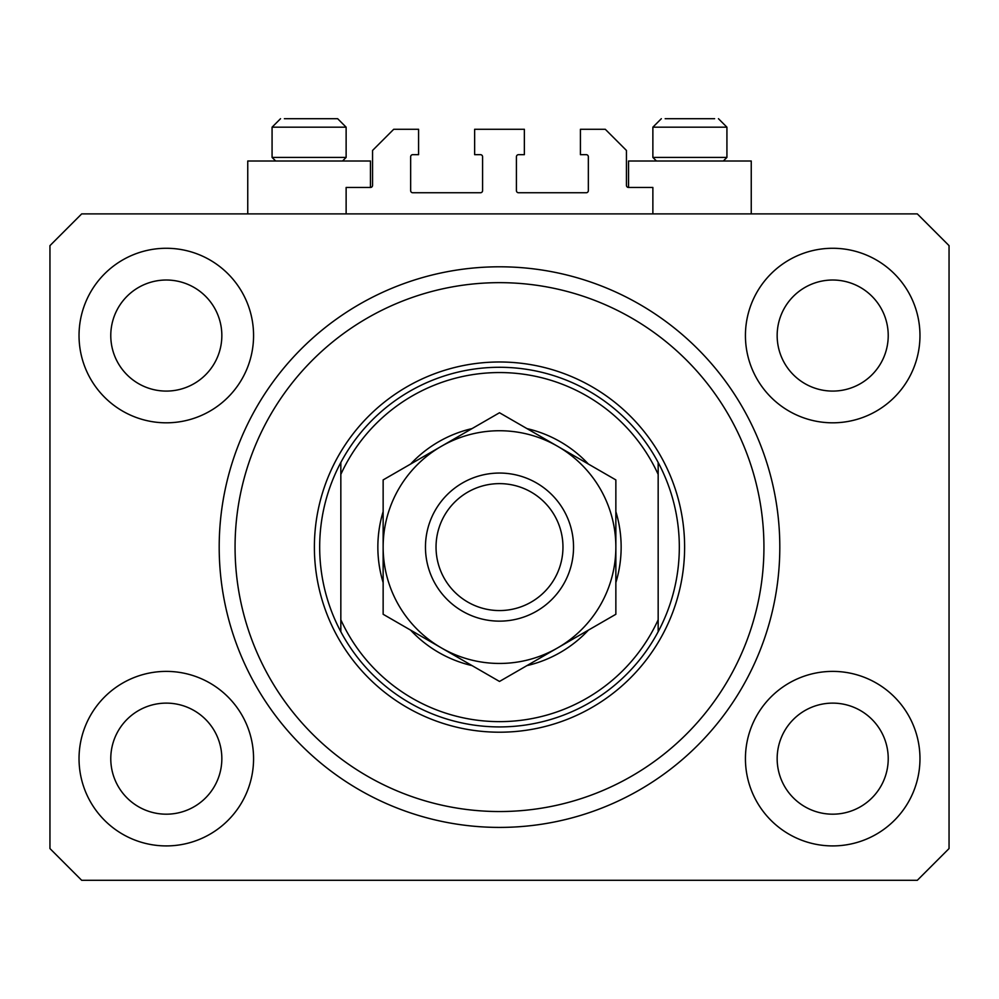 <?xml version="1.0" encoding="UTF-8"?>
<svg xmlns="http://www.w3.org/2000/svg" width="999" height="999" viewBox="0 0 999 999"><rect width="100%" height="100%" fill="white"/><g stroke="black" fill="none" stroke-linecap="round" stroke-linejoin="round"><path stroke-width="1.5" d="M652.871 213.898L652.871 187.462L628.546 187.462A2.11 2.11 0 0 1 626.435 185.339L626.435 150.437L605.282 129.283L580.419 129.283L580.419 154.67L586.238 154.67A2.11 2.11 0 0 1 588.349 156.781L588.349 190.634A2.11 2.11 0 0 1 586.238 192.745L518.543 192.745A2.11 2.11 0 0 1 516.421 190.634L516.421 156.781A2.11 2.11 0 0 1 518.543 154.67L524.363 154.67L524.363 129.283L474.637 129.283L474.637 154.67L480.457 154.67A2.11 2.11 0 0 1 482.579 156.781L482.579 190.634A2.11 2.11 0 0 1 480.457 192.745L412.762 192.745A2.11 2.11 0 0 1 410.651 190.634L410.651 156.781A2.11 2.11 0 0 1 412.762 154.67L418.581 154.67L418.581 129.283L393.718 129.283L372.565 150.437L372.565 185.339A2.11 2.11 0 0 1 370.454 187.462L346.129 187.462L346.129 213.898M79.033 758.653A87.263 87.263 0 0 0 166.309 845.916A87.263 87.263 0 0 0 253.571 758.653A87.263 87.263 0 0 0 166.309 671.39A87.263 87.263 0 0 0 79.033 758.653M745.429 758.653A87.263 87.263 0 0 0 832.691 845.916A87.263 87.263 0 0 0 919.967 758.653A87.263 87.263 0 0 0 832.691 671.39A87.263 87.263 0 0 0 745.429 758.653M745.429 335.552A87.263 87.263 0 0 0 832.691 422.814A87.263 87.263 0 0 0 919.967 335.552A87.263 87.263 0 0 0 832.691 248.276A87.263 87.263 0 0 0 745.429 335.552M79.033 335.552A87.263 87.263 0 0 0 166.309 422.814A87.263 87.263 0 0 0 253.571 335.552A87.263 87.263 0 0 0 166.309 248.276A87.263 87.263 0 0 0 79.033 335.552M751.248 213.898L751.248 161.014L628.546 161.014L628.546 187.462M247.752 213.898L247.752 161.014L370.454 161.014L370.454 187.462M219.193 547.102A280.307 280.307 0 0 0 499.5 827.409A280.307 280.307 0 0 0 779.807 547.102A280.307 280.307 0 0 0 499.5 266.795A280.307 280.307 0 0 0 219.193 547.102M110.777 335.552A55.532 55.532 0 0 0 166.309 391.084A55.532 55.532 0 0 0 221.84 335.552A55.532 55.532 0 0 0 166.309 280.02A55.532 55.532 0 0 0 110.777 335.552M777.16 335.552A55.532 55.532 0 0 0 832.691 391.084A55.532 55.532 0 0 0 888.223 335.552A55.532 55.532 0 0 0 832.691 280.02A55.532 55.532 0 0 0 777.16 335.552M777.16 758.653A55.532 55.532 0 0 0 832.691 814.185A55.532 55.532 0 0 0 888.223 758.653A55.532 55.532 0 0 0 832.691 703.121A55.532 55.532 0 0 0 777.16 758.653M110.777 758.653A55.532 55.532 0 0 0 166.309 814.185A55.532 55.532 0 0 0 221.84 758.653A55.532 55.532 0 0 0 166.309 703.121A55.532 55.532 0 0 0 110.777 758.653M81.681 880.294L917.319 880.294L949.05 848.563L949.05 245.642L917.319 213.898L81.681 213.898L49.95 245.642L49.95 848.563L81.681 880.294M275.674 161.014L272.078 157.417L346.129 157.417L346.129 127.173L337.662 118.706L284.365 118.706M714.635 118.706L665.159 118.706M721.965 157.417L726.922 157.417L726.922 127.173L652.871 127.173L661.338 118.706L652.871 127.173L652.871 157.417L721.965 157.417M699.15 118.706L680.644 118.706M299.85 118.706L290.597 118.706M615.859 511.625A121.641 121.641 0 0 1 615.859 582.579M588.399 630.132A121.641 121.641 0 0 1 526.948 665.609M472.052 665.609A121.641 121.641 0 0 1 410.601 630.132M383.141 582.579A121.641 121.641 0 0 1 383.141 511.625M763.935 547.102A264.435 264.435 0 0 0 499.5 282.655A264.435 264.435 0 0 0 235.065 547.102A264.435 264.435 0 0 0 499.5 811.538A264.435 264.435 0 0 0 763.935 547.102M679.32 547.102A179.82 179.82 0 0 0 658.166 462.475L658.166 474.388A174.525 174.525 0 0 0 340.834 474.388L340.834 619.805A174.525 174.525 0 0 0 658.166 619.805L658.166 631.718A179.82 179.82 0 0 0 679.32 547.102M340.834 462.475A179.82 179.82 0 0 0 499.5 726.922A179.82 179.82 0 0 0 658.166 631.718L658.166 462.475A179.82 179.82 0 0 0 340.834 462.475L340.834 474.388L340.834 462.475M410.601 464.073A121.641 121.641 0 0 1 472.052 428.596M526.948 428.596A121.641 121.641 0 0 1 588.399 464.073M340.834 619.805L340.834 631.718L340.834 619.805M562.961 547.102A63.461 63.461 0 0 0 499.5 483.628A63.461 63.461 0 0 0 436.039 547.102A63.461 63.461 0 0 0 499.5 610.564A63.461 63.461 0 0 0 562.961 547.102M425.462 547.102A74.038 74.038 0 0 1 499.5 473.051A74.038 74.038 0 0 1 573.538 547.102A74.038 74.038 0 0 1 499.5 621.141A74.038 74.038 0 0 1 425.462 547.102M383.141 479.92L383.141 614.273L441.321 647.864A116.359 116.359 0 0 0 615.859 547.102L615.859 479.92L557.679 446.328A116.359 116.359 0 0 0 383.141 547.102A116.359 116.359 0 0 0 441.321 647.864L499.5 681.455L615.859 614.273L615.859 547.102A116.359 116.359 0 0 0 557.679 446.328L499.5 412.749L383.141 479.92L383.141 614.273M615.859 614.273L615.859 479.92M337.662 118.706L346.129 127.173L272.078 127.173L280.544 118.706L272.078 127.173L272.078 157.417M684.615 547.102A185.115 185.115 0 0 1 499.5 732.205A185.115 185.115 0 0 1 314.385 547.102A185.115 185.115 0 0 1 499.5 361.988A185.115 185.115 0 0 1 684.615 547.102M726.922 127.173L718.456 118.706L726.922 127.173M723.326 161.014L726.922 157.417M656.468 161.014L652.871 157.417M342.532 161.014L346.129 157.417"/></g></svg>
